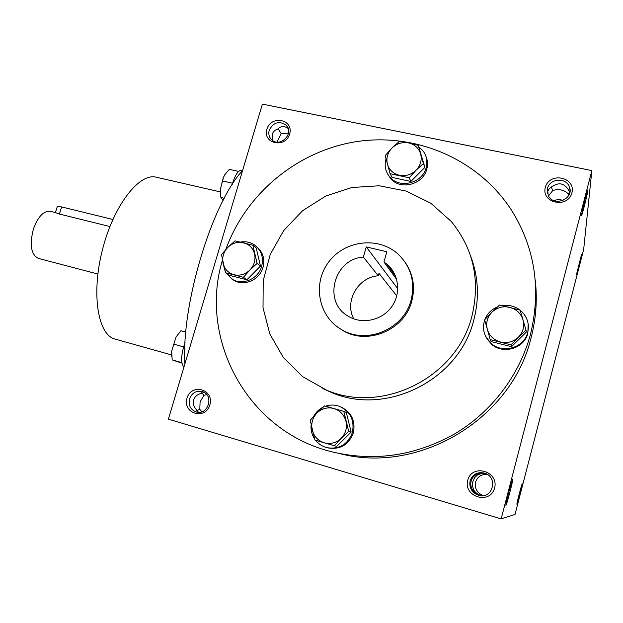 <?xml version="1.0" encoding="UTF-8"?>
<svg xmlns="http://www.w3.org/2000/svg" width="623" height="623" viewBox="0 0 623 623"><rect width="100%" height="100%" fill="white"/><g stroke="black" fill="none" stroke-linecap="round" stroke-linejoin="round"><path stroke-width="0.93" d="M201.797 392.661L203.939 395.387L200.092 401.851L199.804 409.397L201.875 411.764M203.939 395.387L206.696 394.554M204.126 392.412L199.36 394.024C196.346 395.294 194.407 397.295 193.527 400.036C192.772 402.816 193.317 405.534 195.163 408.213L198.527 412.294M189.493 398.922C191.923 392.887 196.144 390.434 202.171 391.563C214.359 394.671 208.394 415.673 196.331 411.998C190.513 409.763 188.239 405.409 189.493 398.922M186.986 398.198C191.393 382.771 214.538 389.391 209.896 404.888C205.403 420.47 182.243 413.563 186.986 398.198M483.37 495.612C477.148 493.112 474.555 488.611 475.59 482.109C477.53 476.611 481.439 474.048 487.342 474.446M477.296 474.002L477.755 474.734L474.656 477.592L472.662 482.085L472.475 485.823L473.729 489.982C475.668 492.957 478.293 494.841 481.602 495.635L482.109 495.737M477.755 474.734L481.922 473.488L486.22 473.807M470.085 480.863C472.608 474.22 477.413 471.634 484.492 473.106C498.307 476.844 493.042 499.116 479.157 495.472C472.016 493.058 468.994 488.191 470.085 480.863M467.748 480.193C472.016 463.356 499.109 471.105 494.592 488.027C490.231 505.043 463.099 496.952 467.748 480.193M278.068 128.735L281.238 133.68L276.947 142.052M281.238 133.68L288.535 133.12M269.222 130.285C273.31 122.388 278.902 120.621 285.996 124.982C294.952 132.917 280.202 148.173 271.698 139.778C269.074 137.208 268.248 134.038 269.222 130.285M266.878 129.249C271.036 114.702 294.04 119.375 289.656 134C285.42 148.695 262.392 143.765 266.878 129.249M554.065 200.661C557.048 199.383 560.038 199.329 563.028 200.497M551.153 187.056L552.819 190.474L548.481 195.949M552.819 190.474C558.909 188.753 563.994 189.813 568.083 193.667L568.815 195.303M547.508 188.403C549.572 178.575 565.731 177.134 569.227 186.534C575.045 198.659 553.652 207.685 548.217 195.458L547.508 188.403M545.343 187.367C549.338 171.566 576.143 177.01 571.898 192.912C567.81 208.876 540.966 203.129 545.343 187.367M481.369 495.737L480.092 495.534C476.681 494.709 474.173 492.809 472.553 489.834C470.856 487.03 470.381 484.118 471.12 481.096C471.977 478.106 473.815 475.863 476.634 474.368C479.305 472.81 482.21 472.499 485.364 473.433L484.492 473.106M473.729 489.982L472.88 490.418M199.804 409.397L196.393 410.604M569.772 192.772L568.223 189.485C564.103 183.263 558.948 182.189 552.757 186.261C550.132 187.282 548.419 189.19 547.625 191.993L547.391 193.114M288.215 128.525C284.392 125.745 280.903 125.924 277.757 129.062C274.938 129.927 273.115 131.648 272.29 134.225L272.858 140.666M535.243 280.132C537.454 299.313 536.091 318.423 531.162 337.471C511.631 419.559 418.82 474.274 340.088 453.676M501.149 518.889L591.85 170.593L583.665 249.512L515.026 514.427L501.149 518.889L168.397 419.147L262.4 104.111L591.85 170.593M535.757 310.675L535.087 308.658M578.86 266.683L581.516 254.573L576.501 274.494L578.86 266.683M584.989 199.251L587.707 190.093C589.389 186.698 581.352 219.023 581.454 215.254L584.989 199.251M519.94 494.078L522.183 483.798C521.529 484.733 516.786 503.041 516.888 504.217L519.94 494.078M508.75 492.092L512.573 479.305C514.396 475.738 505.712 509.084 505.86 505.066L508.75 492.092M535.624 312.216L534.931 310.215M322.753 388.534L331.467 392.482C386.244 416.343 459.346 380.162 473.846 319.809C479.492 297.911 478.417 276.674 470.63 256.092M222.419 260.258C198.371 339.185 247.44 432.035 333.071 452.103C375.085 461.814 415.666 455.717 454.821 433.81C491.773 411.826 519.675 375.046 530.586 333.905C541.27 289.158 534.97 248.009 511.678 210.465C478.308 158.631 415.113 132.419 356.068 141.686C296.937 151.085 245.711 193.948 225.822 249.504M472 315.83C480.403 280.233 473.496 248.787 451.27 221.476L430.75 203.184L406.18 191.059L379.29 185.763L351.902 187.507L325.774 196.043L302.544 210.738L283.652 230.619L270.25 254.433L263.21 280.685L263.023 307.754L269.806 333.897L283.231 357.392L302.56 376.619L326.592 390.146C382.467 414.49 457.173 377.491 472 315.83M336.584 326.281L342.751 330.494C367.492 345.672 404.748 330.034 411.826 300.94C415.237 287.514 413.329 275.117 406.118 263.739M411.125 299.975C415.354 281.767 410.907 266.387 397.786 253.841C378.013 236.055 344.278 240.47 328.485 262.291C312.255 283.8 318.408 316.694 341.723 329.684C366.573 344.924 404 329.209 411.125 299.975M386.844 251.754L366.254 246.903L363.373 257.097C333.827 258.786 322.496 302.038 348.195 316.204C361.799 324.653 381.556 320.627 391.369 307.194C401.329 293.869 399.125 274.159 386.743 264.051L383.97 262.01L386.844 251.754M220.347 191.907L156.318 177.212C139.427 172.524 113.721 205.099 102.46 249.667C91.005 294.196 97.975 335.104 115.045 339.076L171.551 354.931M242.542 170.64C212.131 202.685 181.044 305.309 184.906 363.809M396.765 295.941L378.971 273.287L378.27 275.779C358.015 277.142 344.215 301.306 353.732 318.867M396.711 279.525L383.97 262.01M378.27 275.779L363.373 257.097M366.254 246.903L397.809 288.768M569.92 188.933L569.126 189.166M568.083 193.667L569.679 192.328M57.277 206.579L61.63 206.922L112.856 219.483M109.897 226.538L59.38 214.039L55.377 212.575L57.332 206.408M97.858 274.027L38.307 258.389C31.057 254.62 29.421 244.862 33.385 229.1C37.98 216.617 43.626 210.683 50.315 211.298L55.377 212.544M181.947 363.139L172.166 359.892L171.699 351.029L176.021 337.059L171.707 351.037L171.652 356.231M183.956 367.002C180.989 364.027 180.88 357.306 183.645 346.832L185.07 342.712M185.825 332.106L180.896 330.758L176.021 337.059M183.629 346.886L173.568 344.091M181.861 362.625L172.166 359.892M220.69 196.307L220.48 188.964L223.299 177.719L224.716 174.853L223.455 177.516L220.48 188.964L220.861 197.475L223.174 200.263M232.184 184.634L232.644 182.998C235.478 174.347 238.516 170.063 241.747 170.157L242.635 170.352M238.625 171.418L229.295 169.347L224.716 174.853M232.574 183.232L222.543 180.958M224.233 198.254L220.861 197.475M390.099 173.692L385.193 155.563L391.968 148.033C387.545 152.791 386.026 158.164 387.413 164.153C389.227 170.024 393.23 173.739 399.413 175.289C405.729 176.418 411.289 174.728 416.094 170.219C420.572 165.407 422.09 159.986 420.642 153.959C418.749 148.079 414.708 144.396 408.517 142.908C402.224 141.849 396.703 143.563 391.968 148.033L399.203 141.452L408.517 142.908L418.29 145.354L423.375 163.553L416.094 170.219L409.202 177.781L390.099 173.692L391.999 177.399L410.892 181.457L424.909 167.392L418.29 145.354M387.662 174.035L390.769 178.708C400.511 190.474 423.157 184.595 426.771 169.191C427.954 164.752 427.682 160.485 425.945 156.389M386.011 158.834C384.126 165.765 385.45 171.893 389.998 177.22C399.787 189.042 422.534 183.131 426.163 167.657C427.728 161.474 426.693 155.898 423.048 150.914L418.921 146.966M424.909 167.392L423.375 163.553M410.892 181.457L409.202 177.781M225.565 272.773L221.461 254.612L227.808 247.417C223.517 252.05 221.936 257.361 223.065 263.358C224.615 269.245 228.267 273.03 234.038 274.72C239.941 275.989 245.213 274.432 249.854 270.055C254.2 265.375 255.773 260.017 254.589 253.982C252.977 248.086 249.286 244.325 243.507 242.705C237.62 241.498 232.387 243.071 227.808 247.417L235.035 240.883L252.86 245.213L257.128 263.443L249.854 270.055L243.406 277.282L225.565 272.773L229.248 275.304L246.91 279.766L260.476 266.091L256.248 248.047L252.86 245.213M231.958 279.081L234.186 280.521C244.489 286.588 259.768 279.704 262.992 267.438C265.055 258.911 262.922 251.972 256.59 246.622M225.908 273.006L232.722 279.525C243.063 285.622 258.42 278.699 261.652 266.379C263.809 257.159 261.278 249.916 254.052 244.644C249.979 242.106 245.509 241.233 240.634 242.036M223.166 263.786L225.339 272.002M260.476 266.091L257.128 263.443M246.91 279.766L243.406 277.282M314.926 440.056L310.207 420.206L317.045 412.948C312.505 417.776 310.9 423.469 312.216 430.01C313.976 436.45 317.971 440.71 324.201 442.789C330.572 444.417 336.21 442.953 341.131 438.413C345.718 433.522 347.323 427.783 345.944 421.195C344.106 414.731 340.072 410.502 333.842 408.501C327.488 406.951 321.896 408.431 317.045 412.948L324.56 405.916L343.795 411.359L348.693 431.295L334.177 445.702L314.926 440.056M327.838 447.89L327.947 447.914C340.314 449.829 348.794 444.791 353.381 432.798C355.647 420.875 351.504 412.27 340.952 406.967M315.581 440.251C318.54 443.973 322.301 446.442 326.857 447.664C339.278 449.588 347.798 444.526 352.408 432.471C354.689 420.221 350.352 411.507 339.403 406.321C334.792 404.677 330.159 404.631 325.502 406.18M323.212 407.123C318.984 409.218 315.744 412.379 313.494 416.6M311.087 424.855C310.682 429.925 311.843 434.581 314.568 438.833M334.177 445.702L336.794 446.348L351.138 432.105L346.287 412.403L343.795 411.359M351.138 432.105L348.693 431.295M490.262 339.636L484.632 319.786L491.96 312.17C487.272 317.138 485.738 322.893 487.342 329.442C489.413 335.883 493.798 340.072 500.495 342.011C507.324 343.499 513.297 341.895 518.391 337.207C523.133 332.176 524.659 326.366 522.985 319.77C520.836 313.322 516.412 309.164 509.707 307.303C502.893 305.893 496.983 307.513 491.96 312.17L499.475 305.075L520.127 310.09L525.96 330.019L510.938 344.854L490.262 339.636L491.072 341.552L511.499 346.723L526.342 332.067L525.96 330.019M485.41 335.961L491.243 344.021C502.769 354.869 524.441 348.576 527.845 333.227L528.172 324.007M484.678 319.957C481.953 328.913 484.032 336.685 490.916 343.265C502.504 354.152 524.278 347.829 527.697 332.409C529.371 325.214 527.845 318.75 523.11 313.019L520.166 310.207M519.94 310.036C514.637 306.103 508.695 304.631 502.122 305.605M497.497 306.882C491.43 309.397 487.202 313.626 484.819 319.583M511.499 346.723L510.938 344.854M59.38 214.039L61.63 206.922M482.615 495.706L481.602 495.635M569.072 190.716L569.227 186.534M287.779 127.442L285.996 124.982M480.092 495.534L479.157 495.472M326.592 390.146L331.467 392.482M341.723 329.684L342.751 330.494M386.743 264.051L395.698 276.456M389.998 177.22L390.769 178.708M232.722 279.525L234.186 280.521M490.916 343.265L491.243 344.021"/></g></svg>
